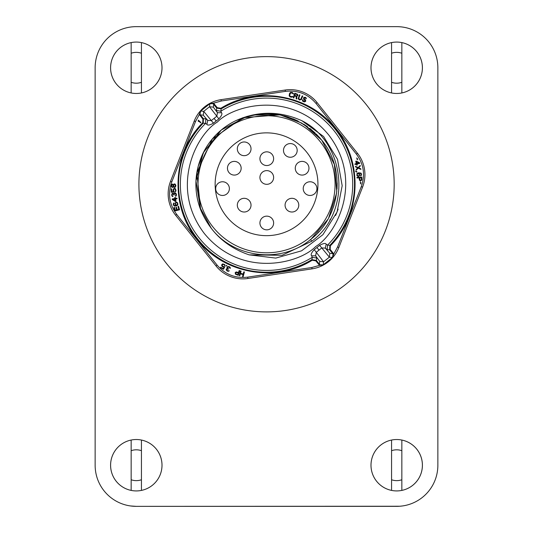 <?xml version="1.0" encoding="UTF-8"?>
<svg xmlns="http://www.w3.org/2000/svg" width="533" height="533" viewBox="0 0 533 533"><rect width="100%" height="100%" fill="white"/><g stroke="black" fill="none" stroke-linecap="round" stroke-linejoin="round"><path stroke-width="0.8" d="M399.697 506.243L136.221 506.35L130.558 505.957M136.221 506.35A41.074 41.074 0 0 1 95.141 465.276L95.141 67.724A41.074 41.074 0 0 1 136.221 26.65L396.779 26.65A41.074 41.074 0 0 1 437.86 67.724L437.86 465.276A41.074 41.074 0 0 1 396.779 506.35L136.221 506.35L396.779 506.35M402.315 505.977L399.777 506.243M95.141 465.276L95.141 67.724L95.141 465.276M136.221 26.65L396.779 26.65L136.221 26.65M437.86 67.724L437.86 465.276L437.86 67.724M161.999 67.771A25.697 25.697 0 0 0 123.449 45.518A25.697 25.697 0 0 0 123.449 90.03A25.697 25.697 0 0 0 161.999 67.771M422.396 67.771A25.697 25.697 0 0 0 383.853 45.518A25.697 25.697 0 0 0 383.853 90.03A25.697 25.697 0 0 0 422.396 67.771M422.396 465.229A25.697 25.697 0 0 0 383.853 442.97A25.697 25.697 0 0 0 383.853 487.482A25.697 25.697 0 0 0 422.396 465.229M161.999 465.229A25.697 25.697 0 0 0 123.449 442.97A25.697 25.697 0 0 0 123.449 487.482A25.697 25.697 0 0 0 161.999 465.229M141.438 53.24A15.417 15.417 0 0 0 131.158 53.24M131.158 82.309A15.417 15.417 0 0 0 141.438 82.309M401.842 53.24A15.417 15.417 0 0 0 391.562 53.24M391.562 82.309A15.417 15.417 0 0 0 401.842 82.309M401.842 450.691A15.417 15.417 0 0 0 391.562 450.691M391.562 479.76A15.417 15.417 0 0 0 401.842 479.76M141.438 450.691A15.417 15.417 0 0 0 131.158 450.691M131.158 479.76A15.417 15.417 0 0 0 141.438 479.76M198.016 184.258A68.524 68.524 0 0 1 300.805 124.915A68.524 68.524 0 0 1 300.805 243.608A68.524 68.524 0 0 1 198.016 184.258M317.941 184.258A51.395 51.395 0 0 0 240.843 139.753A51.395 51.395 0 0 0 240.843 228.77A51.395 51.395 0 0 0 317.941 184.258M273.629 158.687A6.856 6.856 0 0 0 263.349 152.751A6.856 6.856 0 0 0 263.349 164.624A6.856 6.856 0 0 0 273.629 158.687M297.187 150.413A6.856 6.856 0 0 0 286.907 144.476A6.856 6.856 0 0 0 286.907 156.342A6.856 6.856 0 0 0 297.187 150.413M251.03 148.82A6.856 6.856 0 0 0 240.749 142.884A6.856 6.856 0 0 0 240.749 154.757A6.856 6.856 0 0 0 251.03 148.82M241.156 168.235A6.856 6.856 0 0 0 230.882 162.305A6.856 6.856 0 0 0 230.882 174.171A6.856 6.856 0 0 0 241.156 168.235M273.629 177.469A6.856 6.856 0 0 0 263.349 171.533A6.856 6.856 0 0 0 263.349 183.405A6.856 6.856 0 0 0 273.629 177.469M308.967 168.235A6.856 6.856 0 0 0 298.687 162.305A6.856 6.856 0 0 0 298.687 174.171A6.856 6.856 0 0 0 308.967 168.235M229.383 188.609A6.856 6.856 0 0 0 219.103 182.679A6.856 6.856 0 0 0 219.103 194.545A6.856 6.856 0 0 0 229.383 188.609M251.03 205.165A6.856 6.856 0 0 0 240.749 199.229A6.856 6.856 0 0 0 240.749 211.101A6.856 6.856 0 0 0 251.03 205.165M273.629 222.994A6.856 6.856 0 0 0 263.349 217.058A6.856 6.856 0 0 0 263.349 228.924A6.856 6.856 0 0 0 273.629 222.994M298.78 205.165A6.856 6.856 0 0 0 288.5 199.229A6.856 6.856 0 0 0 288.5 211.101A6.856 6.856 0 0 0 298.78 205.165M316.922 188.609A6.856 6.856 0 0 0 306.642 182.679A6.856 6.856 0 0 0 306.642 194.545A6.856 6.856 0 0 0 316.922 188.609M221.388 129.925L216.045 134.849M206.817 146.515L204.012 151.372M201.787 156.016L200.055 160.366M198.443 165.463L197.29 170.28M196.437 175.504L196.004 180.321M195.904 185.557L196.171 190.494M311.165 239.037L327.862 219.356M328.694 217.85L336.649 192.986M336.803 191.673L334.364 164.477L321.799 140.239L303.484 124.036M302.211 123.27L280.258 114.955M279.805 114.868L242.781 117.726L212.321 138.973L196.844 172.732L200.621 209.676A70.649 70.649 0 0 1 235.599 120.744C268.872 107.166 297.607 113.662 321.799 140.239C346.084 169.161 340.7 216.758 310.566 239.517C281.644 263.802 234.047 258.418 211.288 228.284L199.522 206.611L198.403 202.933M197.183 197.716L196.444 193.093M198.243 166.189L204.386 150.679M204.552 150.373L207.61 145.289M217.777 133.137L220.829 130.392M309.826 128.42L311.072 129.406M316.156 133.956L320.1 138.18M337.562 247.012L338.835 247.512A34.265 34.265 0 0 1 312.038 268.859L311.838 267.506L247.712 277.14L247.912 278.493A34.265 34.265 0 0 1 216.025 265.96L217.098 265.108L176.689 214.393L175.617 215.245A34.265 34.265 0 0 1 170.527 181.36L171.806 181.86L195.524 121.511L194.252 121.011A34.265 34.265 0 0 1 221.048 99.658L221.248 101.017L285.375 91.383L285.175 90.024A34.265 34.265 0 0 1 317.062 102.563L357.47 153.277A34.265 34.265 0 0 1 362.56 187.163L338.835 247.512A34.265 34.265 0 0 1 312.038 268.859L247.912 278.493A34.265 34.265 0 0 1 216.025 265.96L175.617 215.245A34.265 34.265 0 0 1 170.527 181.36L194.252 121.011A34.265 34.265 0 0 1 221.048 99.658L285.175 90.024A34.265 34.265 0 0 1 317.062 102.563L315.989 103.415L356.397 154.13L357.47 153.277A34.265 34.265 0 0 1 362.56 187.163L361.281 186.657L337.562 247.012L333.738 254.068L332.385 257.652L323.364 264.841L319.567 265.354L319.96 264.794L323.364 264.841M329.78 220.136L330.36 219.096M249.197 254.867L282.05 255.294L311.738 241.216C352.04 211.854 346.417 143.137 301.878 120.718C279.718 110.804 257.626 110.811 235.599 120.744M301.878 120.718L323.578 136.481L337.502 159.334L342.173 185.697L337.076 211.987L322.918 234.687L301.578 250.823L275.774 258.092L249.158 254.854C226.145 247.012 209.969 231.948 200.621 209.676L195.971 180.96L203.293 152.778L221.368 129.939L247.119 116.334M315.982 246.319L315.543 246.666C299.22 263.515 241.416 278.706 204.312 233.481C168.848 186.963 196.95 134.209 217.104 122.204L217.537 121.857C233.867 105.008 291.671 89.817 328.774 135.036C364.239 181.56 336.136 234.313 315.982 246.319M200.701 110.871L199.982 114.195L199.349 114.455L200.701 110.871L209.722 103.682L213.52 103.169L213.127 103.722L209.722 103.682M221.501 112.749C222.521 113.749 221.641 115.781 218.87 118.859L213.447 123.176C209.855 125.188 207.67 125.588 206.904 124.376L205.571 123.363L203.22 123.196A87.965 87.965 0 0 0 311.912 259.624L312.271 257.299L311.585 255.773C310.566 254.774 311.445 252.735 314.217 249.664L319.64 245.347C323.278 243.354 325.456 242.955 326.183 244.147L327.515 245.153L329.867 245.32A87.965 87.965 0 0 0 221.175 108.892L220.815 111.224L221.501 112.749L217.451 112.69L216.331 110.458L216.744 108.099L213.127 103.722M332.385 257.652L333.105 254.328L333.738 254.068L333.245 253.235L332.712 253.655L329.654 249.817L329.867 245.32L330.34 245.813C360.968 215.365 363.493 162.265 335.903 129.046C309.713 94.707 257.399 85.267 220.855 108.286L217.277 107.673L213.52 103.169L221.248 101.017M333.245 253.235L330.187 249.391L330.34 245.813M199.982 114.195L200.375 114.862L203.286 115.195L207.75 120.418L211.328 120.571L216.804 116.214L217.451 112.69L213.36 107.173L209.522 106.733L209.862 103.695L200.681 111.011L203.719 111.357L213.447 123.176M195.524 121.511L199.349 114.455L202.9 119.126L202.727 122.73C172.112 153.184 169.601 206.278 197.203 239.49C223.394 273.822 275.701 283.25 312.238 260.224L315.803 260.85L319.567 265.354L311.838 267.506M216.331 110.458L220.815 111.224A86.173 86.173 0 0 1 327.515 245.153L327.255 249.697L325.337 248.105L321.759 247.952L316.282 252.309L323.564 261.783L323.225 264.821L332.405 257.506L329.367 257.166L329.8 253.328L325.337 248.105L326.183 244.147M203.286 115.195L203.719 111.357L209.522 106.733L218.87 118.859M314.217 249.664L316.282 252.309L315.636 255.833L319.727 261.35L323.564 261.783L329.367 257.166L319.64 245.347M206.904 124.376L207.75 120.418L205.831 118.826L205.571 123.363A86.173 86.173 0 0 0 312.271 257.299L316.755 258.065L315.636 255.833L311.585 255.773M305.855 98.458L304.649 97.692L303.95 98.512L305.636 99.944L305.642 101.41L304.296 101.943L302.637 101.197L302.318 99.698L304.05 101.263L305.256 100.79L303.517 98.991L303.823 97.326L305.682 97.366L306.448 98.612L305.855 98.458M356.604 157.975L357.53 158.674L356.604 157.975M356.903 159.147L357.823 159.853L356.903 159.147M359.762 163.411L357.05 164.044L357.277 165.03L356.677 165.17L356.444 164.184L355.038 164.517L354.905 163.924L356.31 163.598L355.751 161.239L356.357 161.099L359.622 162.818L359.762 163.411M357.716 167.935L355.544 166.889L355.438 166.289L358.176 167.542L360.208 165.437L360.315 166.036L358.636 167.768L360.808 168.814L360.914 169.414L358.283 168.142L356.151 170.267L356.037 169.667L357.716 167.935M355.638 171.153L356.844 171.599L356.91 172.099L355.704 171.653L355.638 171.153M358.749 176.39L357.703 176.296L356.903 175.564L356.997 173.525L358.576 172.752L360.994 173.105L361.514 174.064L361.247 175.517L360.575 175.99L361.054 174.624L360.614 173.452L359.142 173.198L359.768 175.264L358.749 176.39M360.468 180.934L359.395 180.187L359.162 177.869L357.003 177.989L356.97 177.389L361.807 177.116L361.867 180.047L360.468 180.934M360.281 181.886L361.014 182.786L360.281 181.886M360.295 183.099L361.028 183.998L360.295 183.099M292.557 96.853L291.611 97.233L290.225 96.959L289.153 95.913L289.512 93.448L290.552 92.342L292.384 92.529L293.456 93.568L293.416 94.094L292.224 93.122L290.585 92.995L289.685 95.101L290.025 96.153L291.265 96.6L292.79 96.38L292.557 96.853M293.81 97.999L293.237 97.812L294.762 93.208L297.507 94.234L297.947 95.467L296.761 96.48L296.874 99.018L296.201 98.798L296.121 96.486L294.489 95.947L293.81 97.999M301.338 99.518L299.519 100.024L298.18 98.732L299.393 94.781L299.952 95.001L298.74 98.398L299.739 99.451L300.812 99.205L302.211 95.873L302.777 96.093L301.338 99.518M214.219 103.828L213.686 104.255L213.36 107.173M220.855 108.286L221.175 108.892L216.744 108.099L217.277 107.673M333.105 254.328L332.712 253.655L329.8 253.328M202.9 119.126L203.433 118.706L200.375 114.862L199.842 115.288M200.608 122.81L198.529 120.871L198.609 121.531L198.183 121.138L198.389 120.158L200.901 122.497L200.608 122.81M178.568 206.264L179.521 209.775L174.844 211.041L173.891 207.537L174.491 207.377L175.284 210.295L176.576 209.949L175.89 207.41L176.483 207.25L177.169 209.782L178.762 209.349L177.969 206.431L178.568 206.264M175.783 202.327L176.836 202.307L177.709 202.94L177.842 204.978L176.363 205.925L174.384 206.051L173.298 204.945L173.398 203.473L174.011 202.926L173.691 204.339L174.251 205.458L175.75 205.538L174.891 203.559L175.783 202.327M172.159 198.949L174.904 198.489L174.737 197.496L175.35 197.39L175.517 198.389L176.943 198.149L177.043 198.749L175.617 198.989L176.017 201.374L175.404 201.481L172.259 199.542L172.159 198.949M176.017 193.379L176.51 194.951L175.837 196.351L175.484 195.984L175.917 194.305L175.184 193.372L174.391 193.666L174.231 195.005L173.818 195.051L173.272 193.899L172.352 194.005L172.179 195.245L172.965 196.677L172.092 196.271L171.633 194.998L172.179 193.412L173.205 193.292L173.891 193.825L174.318 193.066L175.13 192.873L176.017 193.379M174.024 192.08L171.346 192.253L171.126 188.829L171.639 188.795L171.826 191.713L173.478 191.607L172.959 190.021L173.698 188.662L174.611 188.402L175.57 188.842L176.017 190.941L174.951 192.02L175.57 190.461L175.404 189.462L174.331 188.922L173.551 189.581L174.024 192.08M173.332 186.943L172.306 187.463L171.473 186.97L171.04 185.564L171.433 184.545L172.559 184.025L173.398 184.718L174.311 183.898L175.137 184.085L175.883 185.384L175.497 187.01L174.371 187.529L173.332 186.943M244.42 271.997L243.128 276.667L242.548 276.5L243.068 274.615L240.343 273.862L239.823 275.754L239.237 275.588L240.53 270.917L241.109 271.084L240.51 273.269L243.235 274.022L243.834 271.83L244.42 271.997M235.173 272.63L236.259 271.91L238.498 272.543L239.184 270.491L239.757 270.677L238.224 275.281L235.479 274.255L235.173 272.63M228.057 266.473L229.656 266.86L230.516 268.152L230.023 268.266L228.804 267.033L227.631 267.186L227.471 268.019L228.544 268.839L228.371 269.218L227.098 269.092L226.718 269.938L227.691 270.717L229.323 270.777L228.524 271.324L227.205 271.064L226.119 269.785L226.545 268.845L227.351 268.532L226.918 267.766L227.171 266.973L228.057 266.473M226.918 265.574L226.685 266.04L226.232 265.814L226.465 265.354L226.918 265.574M224.719 266.92L223.46 269.285L220.429 267.679L220.669 267.226L223.254 268.599L224.027 267.14L222.408 266.747L221.635 265.401L221.895 264.488L222.774 263.902L224.793 264.628L225.153 266.1L224.153 264.754L223.214 264.368L222.288 264.814L222.341 266.007L224.719 266.92M205.831 118.826L203.433 118.706L203.22 123.196L202.727 122.73M318.867 264.688L319.4 264.261L319.96 264.794M312.238 260.224L311.912 259.624L316.342 260.424L316.755 258.065M330.187 249.391L329.654 249.817L327.255 249.697M356.517 161.785L358.816 163.011L356.91 163.458L356.517 161.785M359.322 174.904L358.889 175.763L357.969 175.863L357.27 175.124L357.263 174.104L358.649 173.452L359.322 174.904M360.541 180.321L359.888 179.754L359.782 177.835L361.327 177.756L361.347 179.974L360.541 180.321M297.274 95.567L296.508 95.96L294.689 95.36L295.175 93.888L297.247 94.687L297.274 95.567M175.384 203.866L175.71 202.966L176.616 202.767L177.396 203.419L177.509 204.432L176.21 205.232L175.384 203.866M175.29 200.781L173.072 199.409L175.004 199.089L175.29 200.781M171.986 186.757L171.553 185.557L172.465 184.531L173.212 185.93L172.505 186.95L171.986 186.757M175.044 184.691L175.277 186.303L174.364 187.023L173.731 186.33L173.711 185.118L174.318 184.398L175.044 184.691M235.713 272.923L236.479 272.523L238.304 273.129L237.811 274.595L235.739 273.795L235.713 272.923M394.173 184.258A127.627 127.627 0 0 1 202.727 294.789A127.627 127.627 0 0 1 202.727 73.727A127.627 127.627 0 0 1 394.173 184.258M401.842 42.593L401.842 92.955A25.697 25.697 0 0 0 401.842 42.593M391.562 92.955L391.562 42.593A25.697 25.697 0 0 0 391.562 92.955M141.438 440.045L141.438 490.407A25.697 25.697 0 0 0 141.438 440.045M131.158 490.407L131.158 440.045A25.697 25.697 0 0 0 131.158 490.407M401.842 440.045L401.842 490.407A25.697 25.697 0 0 0 401.842 440.045M391.562 490.407L391.562 440.045A25.697 25.697 0 0 0 391.562 490.407M141.438 42.593L141.438 92.955A25.697 25.697 0 0 0 141.438 42.593M131.158 92.955L131.158 42.593A25.697 25.697 0 0 0 131.158 92.955M311.738 241.216L310.566 239.517M285.375 91.383C297.707 89.977 307.914 93.988 315.989 103.415M176.689 214.393C169.307 204.412 167.682 193.566 171.806 181.86M247.712 277.14C235.379 278.539 225.173 274.528 217.098 265.108M356.397 154.13C363.779 164.111 365.405 174.951 361.281 186.657M216.138 120.991L214.059 118.386M319.027 250.137L316.948 247.532M315.803 260.85L316.342 260.424L319.4 264.261L319.727 261.35M252.595 115.001L278.652 114.655M284.349 115.888L288.293 117.04M293.097 118.792L298.167 121.084M303.55 124.076L307.568 126.741M309.88 128.466L315.19 133.03M319.094 137.041L321.799 140.239M334.691 165.63L335.25 167.815M336.503 174.398L336.936 178.262M337.182 183.052L337.036 188.935M334.044 205.112L333.072 208.043M319.147 231.429L317.788 232.901M335.61 215.459L338.122 209.156"/></g></svg>
